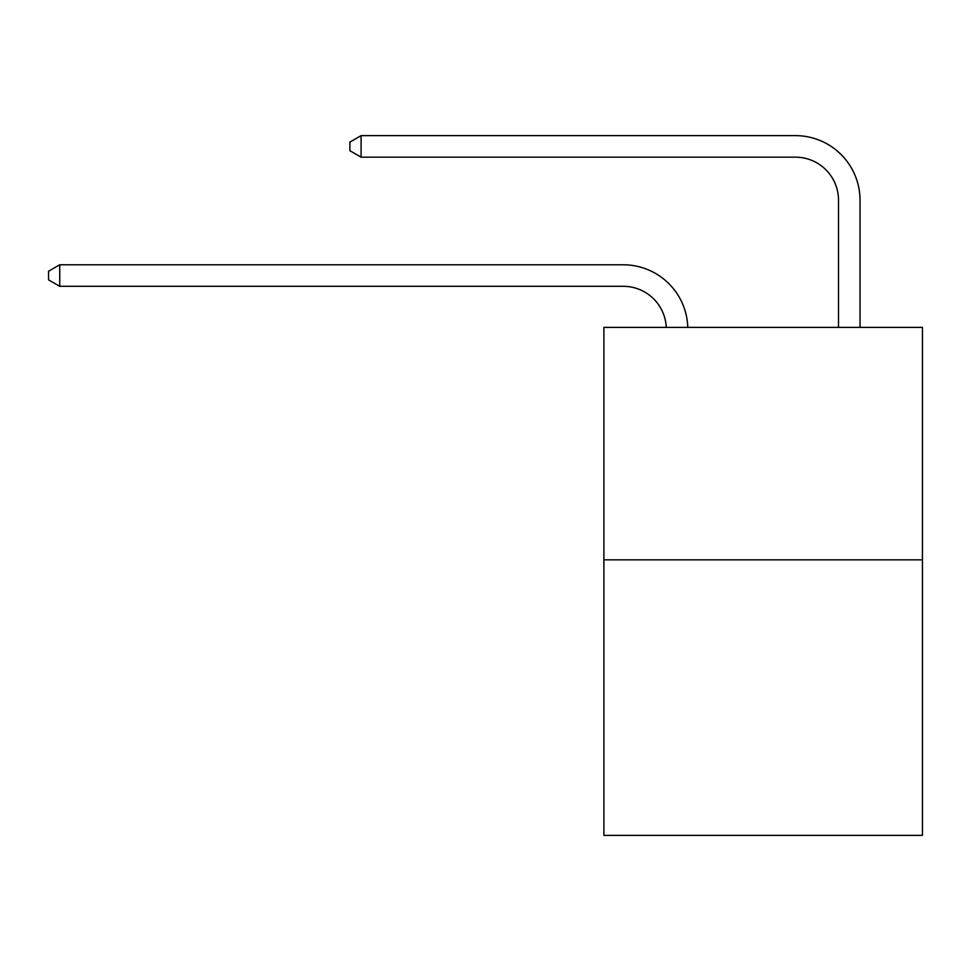 <?xml version="1.0" encoding="UTF-8"?>
<svg xmlns="http://www.w3.org/2000/svg" width="971" height="971" viewBox="0 0 971 971"><rect width="100%" height="100%" fill="white"/><g stroke="black" fill="none" stroke-linecap="round" stroke-linejoin="round"><path stroke-width="1.46" d="M922.45 559.842L922.45 327.385L603.889 327.385L603.889 835.363L922.45 835.363L922.45 559.842L603.889 559.842M666.264 327.385A43.052 43.052 0 0 0 623.261 286.311A43.052 43.052 0 0 1 666.264 327.385A43.052 43.052 0 0 0 623.261 286.311A43.052 43.052 0 0 1 666.264 327.385A43.052 43.052 0 0 0 623.261 286.311A43.052 43.052 0 0 1 666.264 327.385A43.052 43.052 0 0 0 623.261 286.311A43.052 43.052 0 0 1 666.264 327.385A43.052 43.052 0 0 0 623.261 286.311L59.741 286.311L48.55 279.854L48.55 271.249L59.741 264.792L623.261 264.792A64.572 64.572 0 0 1 687.796 327.385M838.507 327.385L838.507 200.208A43.052 43.052 0 0 0 795.455 157.168L361.091 157.168L349.9 150.711L349.9 142.094L361.091 135.637L795.455 135.637A64.572 64.572 0 0 1 860.027 200.208L860.027 327.385M59.741 264.792L623.261 264.792L59.741 264.792L623.261 264.792L59.741 264.792L623.261 264.792L59.741 264.792L623.261 264.792L59.741 264.792L59.741 286.311M838.507 200.208A43.052 43.052 0 0 0 795.455 157.168A43.052 43.052 0 0 1 838.507 200.208A43.052 43.052 0 0 0 795.455 157.168A43.052 43.052 0 0 1 838.507 200.208A43.052 43.052 0 0 0 795.455 157.168A43.052 43.052 0 0 1 838.507 200.208A43.052 43.052 0 0 0 795.455 157.168A43.052 43.052 0 0 1 838.507 200.208M361.091 135.637L795.455 135.637L361.091 135.637L795.455 135.637L361.091 135.637L795.455 135.637L361.091 135.637L795.455 135.637L361.091 135.637L361.091 157.168"/></g></svg>
